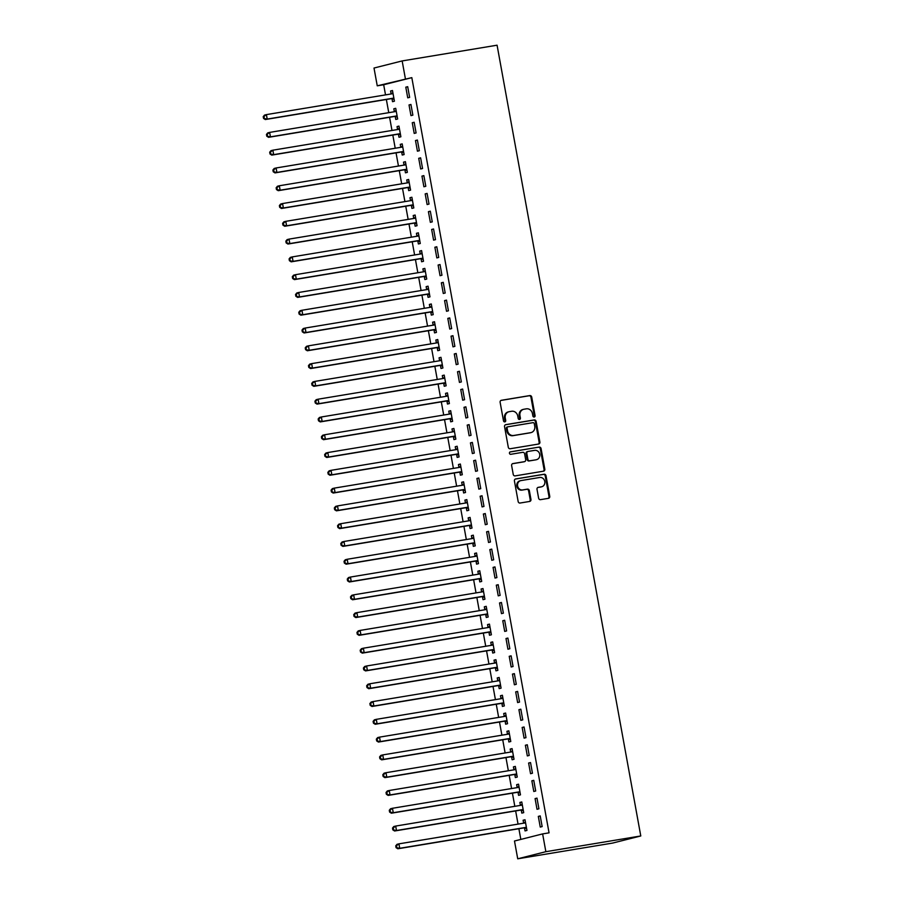 <?xml version="1.0" encoding="UTF-8"?>
<svg xmlns="http://www.w3.org/2000/svg" width="904" height="904" viewBox="0 0 904 904"><rect width="100%" height="100%" fill="white"/><g stroke="black" fill="none" stroke-linecap="round" stroke-linejoin="round"><path stroke-width="1.36" d="M534.196 417.026A1.243 1.119 75.8 0 0 535.078 415.614L531.71 397.071A1.774 1.605 75.8 0 0 529.812 395.579L501.392 400.291A1.774 1.605 75.8 0 0 500.127 402.303L503.494 420.846A1.243 1.119 75.8 0 0 505.709 420.484L505.268 418.089A5.684 5.119 75.8 0 1 508.929 411.738A5.684 5.119 75.8 0 1 509.314 411.659L511.675 411.263A5.684 5.119 75.8 0 1 517.743 416.021L518.184 418.416A1.243 1.119 75.8 0 0 520.399 418.055L519.958 415.648A5.684 5.119 75.8 0 1 523.619 409.309A5.684 5.119 75.8 0 1 524.004 409.229L526.365 408.834A5.684 5.119 75.8 0 1 532.433 413.58L532.874 415.987A1.243 1.119 75.8 0 0 534.196 417.026M533.88 417.026A1.243 1.119 75.8 0 0 534.32 415.806L530.953 397.263A1.774 1.605 75.8 0 0 529.055 395.771L500.974 400.427M504.511 421.897A1.243 1.119 75.8 0 0 504.952 420.676L504.511 418.281L505.268 418.089M519.19 419.456A1.243 1.119 75.8 0 0 519.63 418.247L519.201 415.84L519.958 415.648M538.614 498.16A1.774 1.605 75.8 0 0 540.513 499.652L548.491 498.33A1.774 1.605 75.8 0 0 549.745 496.319L546.005 475.719A1.774 1.605 75.8 0 0 544.106 474.238L515.687 478.939A1.774 1.605 75.8 0 0 514.421 480.951L518.161 501.55A1.774 1.605 75.8 0 0 520.06 503.031L529.699 501.437A1.774 1.605 75.8 0 0 530.953 499.437L529.348 490.612A1.774 1.605 75.8 0 0 527.461 489.132L522.681 489.923A4.746 4.283 75.8 0 1 520.986 480.578L539.699 477.481A4.746 4.283 75.8 0 1 541.394 486.827L538.275 487.335A1.774 1.605 75.8 0 0 537.01 489.346L538.614 498.16M549.056 832.844L411.817 77.642L377.25 85.823L374.007 68.037L402.156 60.93L497.076 45.2L640.778 835.963L545.858 851.692L542.626 833.906L549.056 832.844M402.156 60.93L405.387 78.716M538.614 444.033A1.774 1.605 75.8 0 0 539.88 442.022L536.14 421.422A1.774 1.605 75.8 0 0 534.241 419.942L505.811 424.643A1.774 1.605 75.8 0 0 504.556 426.654L508.297 447.254A1.774 1.605 75.8 0 0 510.195 448.746L538.614 444.033M541.067 448.576L544.818 469.176A1.774 1.605 75.8 0 1 543.553 471.176L515.122 475.888A1.774 1.605 75.8 0 1 513.235 474.408L511.63 465.583A1.774 1.605 75.8 0 1 512.884 463.582L524.422 461.673A1.774 1.605 75.8 0 0 525.676 459.661L524.614 453.819A1.774 1.605 75.8 0 0 522.727 452.328L510.715 454.316A1.243 1.119 75.8 0 1 510.274 451.876L539.179 447.084A1.774 1.605 75.8 0 1 541.067 448.576L540.309 448.768L544.05 469.368L544.818 469.176M542.626 833.906L514.489 841.014L517.721 858.8L612.641 843.07L640.778 835.963M536.987 798.13L535.089 798.605L537.021 809.283L538.92 808.797L536.987 798.13M521.292 810.244L521.811 813.125L523.71 812.639L521.777 801.972L519.879 802.447L520.399 805.328M530.524 762.558L528.614 763.032L530.558 773.711L532.456 773.225L530.524 762.558M514.828 774.671L515.348 777.553L517.246 777.067L515.314 766.4L513.415 766.874L513.935 769.756M524.06 726.986L522.15 727.46L524.094 738.139L525.992 737.653L524.06 726.986M508.364 739.099L508.884 741.981L510.783 741.495L508.85 730.827L506.941 731.302L507.472 734.184M517.596 691.413L515.687 691.888L517.63 702.566L519.529 702.08L517.596 691.413M501.901 703.527L502.421 706.408L504.319 705.922L502.387 695.255L500.477 695.73L501.008 698.611M511.122 655.841L509.223 656.315L511.167 666.994L513.065 666.508L511.122 655.841M495.437 667.954L495.957 670.836L497.855 670.35L495.923 659.683L494.013 660.157L494.544 663.039M504.658 620.268L502.76 620.743L504.703 631.421L506.602 630.935L504.658 620.268M488.974 632.382L489.493 635.263L491.392 634.777L489.448 624.11L487.55 624.585L488.07 627.466M498.194 584.696L496.296 585.17L498.24 595.849L500.138 595.363L498.194 584.696M482.499 596.809L483.03 599.691L484.928 599.205L482.985 588.538L481.086 589.012L481.606 591.894M491.731 549.123L489.832 549.598L491.776 560.277L493.674 559.791L491.731 549.123M476.035 561.237L476.566 564.119L478.465 563.633L476.521 552.966L474.623 553.44L475.142 556.322M485.267 513.551L483.369 514.026L485.312 524.704L487.211 524.218L485.267 513.551M469.571 525.665L470.103 528.546L472.001 528.06L470.057 517.393L468.159 517.868L468.679 520.749M478.804 477.979L476.905 478.453L478.837 489.132L480.747 488.646L478.804 477.979M463.108 490.092L463.628 492.974L465.537 492.488L463.594 481.821L461.695 482.295L462.215 485.177M472.34 442.406L470.442 442.892L472.374 453.559L474.284 453.073L472.34 442.406M456.644 454.52L457.164 457.401L459.074 456.916L457.13 446.248L455.232 446.734L455.752 449.604M465.876 406.834L463.978 407.32L465.91 417.987L467.82 417.501L465.876 406.834M450.181 418.947L450.7 421.829L452.61 421.343L450.667 410.676L448.768 411.162L449.288 414.032M459.413 371.261L457.514 371.747L459.447 382.415L461.345 381.929L459.413 371.261M443.717 383.375L444.237 386.257L446.135 385.771L444.203 375.103L442.305 375.589L442.824 378.46M452.949 335.689L451.039 336.175L452.983 346.842L454.881 346.356L452.949 335.689M437.253 347.803L437.773 350.684L439.672 350.198L437.739 339.531L435.841 340.017L436.361 342.887M446.486 300.117L444.576 300.603L446.519 311.27L448.418 310.795L446.486 300.117M430.79 312.23L431.31 315.112L433.208 314.637L431.276 303.959L429.366 304.445L429.897 307.315M440.022 264.544L438.112 265.03L440.056 275.697L441.954 275.223L440.022 264.544M424.326 276.658L424.846 279.539L426.744 279.065L424.812 268.386L422.902 268.872L423.434 271.742M433.547 228.972L431.649 229.458L433.592 240.125L435.491 239.65L433.547 228.972M417.863 241.085L418.382 243.967L420.281 243.492L418.349 232.814L416.439 233.3L416.97 236.17M427.083 193.399L425.185 193.885L427.129 204.553L429.027 204.078L427.083 193.399M411.399 205.513L411.919 208.395L413.817 207.92L411.874 197.242L409.975 197.727L410.495 200.598M420.62 157.827L418.721 158.313L420.665 168.98L422.563 168.506L420.62 157.827M404.924 169.941L405.455 172.822L407.354 172.348L405.41 161.669L403.512 162.155L404.031 165.025M414.156 122.255L412.258 122.741L414.201 133.408L416.1 132.933L414.156 122.255M398.461 134.368L398.992 137.25L400.89 136.775L398.946 126.097L397.048 126.583L397.568 129.464M407.693 86.682L405.794 87.168L407.738 97.835L409.636 97.361L407.693 86.682M391.997 98.796L392.528 101.677L394.426 101.203L392.483 90.524L390.584 91.01L391.104 93.892M411.817 77.642L383.68 84.75L385.522 94.886M386.358 99.496L388.754 112.672M389.59 117.283L391.986 130.458M392.822 135.069L395.217 148.245M396.054 152.855L398.449 166.031M399.286 170.641L401.681 183.817M402.517 188.427L404.913 201.603M405.749 206.214L408.145 219.389M408.981 224L411.376 237.176M412.213 241.786L414.608 254.962M415.444 259.572L417.84 272.748M418.688 277.358L421.072 290.534M421.919 295.145L424.315 308.32M425.151 312.931L427.547 326.107M428.383 330.717L430.779 343.893M431.615 348.503L434.01 361.679M434.847 366.289L437.242 379.465M438.078 384.076L440.474 397.251M441.31 401.862L443.706 415.038M444.542 419.648L446.938 432.824M447.774 437.434L450.169 450.61M451.006 455.22L453.401 468.396M454.237 472.995L456.633 486.182M457.469 490.782L459.865 503.969M460.701 508.568L463.097 521.755M463.933 526.354L466.328 539.541M467.165 544.14L469.56 557.327M470.396 561.926L472.792 575.113M473.628 579.713L476.024 592.9M476.86 597.499L479.256 610.686M480.092 615.285L482.487 628.472M483.324 633.071L485.719 646.258M486.555 650.857L488.951 664.044M489.787 668.644L492.183 681.831M493.019 686.43L495.415 699.617M496.262 704.216L498.646 717.403M499.494 722.002L501.889 735.189M502.726 739.788L505.121 752.976M505.957 757.575L508.353 770.762M509.189 775.361L511.585 788.548M512.421 793.147L514.817 806.334M515.653 810.933L518.048 824.12M518.885 828.719L520.828 839.409M395.229 116.582L395.76 119.464L397.658 118.989L395.715 108.31L393.816 108.796L394.336 111.678M410.924 104.468L409.026 104.954L410.97 115.622L412.868 115.147L410.924 104.468M401.692 152.154L402.223 155.036L404.122 154.561L402.178 143.883L400.28 144.369L400.8 147.25M417.388 140.041L415.49 140.527L417.433 151.194L419.332 150.719L417.388 140.041M408.156 187.727L408.687 190.608L410.585 190.134L408.642 179.455L406.743 179.941L407.263 182.811M423.852 175.613L421.953 176.099L423.897 186.766L425.795 186.292L423.852 175.613M414.631 223.299L415.151 226.181L417.049 225.706L415.106 215.028L413.207 215.514L413.738 218.384M430.315 211.186L428.417 211.672L430.361 222.339L432.259 221.864L430.315 211.186M421.094 258.872L421.614 261.753L423.513 261.279L421.58 250.6L419.671 251.086L420.202 253.956M436.79 246.758L434.88 247.244L436.824 257.911L438.722 257.437L436.79 246.758M427.558 294.444L428.078 297.326L429.976 296.851L428.044 286.172L426.134 286.658L426.665 289.529M443.254 282.33L441.344 282.816L443.288 293.484L445.186 293.009L443.254 282.33M434.022 330.017L434.541 332.898L436.44 332.412L434.508 321.745L432.598 322.231L433.129 325.101M449.717 317.903L447.808 318.389L449.751 329.056L451.65 328.581L449.717 317.903M440.485 365.589L441.005 368.47L442.903 367.984L440.971 357.317L439.073 357.803L439.593 360.673M456.181 353.475L454.283 353.961L456.215 364.628L458.113 364.142L456.181 353.475M446.949 401.161L447.469 404.043L449.378 403.557L447.435 392.89L445.536 393.376L446.056 396.246M462.645 389.048L460.746 389.534L462.678 400.201L464.577 399.715L462.645 389.048M453.412 436.734L453.932 439.615L455.842 439.129L453.898 428.462L452 428.948L452.52 431.818M469.108 424.62L467.21 425.106L469.142 435.773L471.052 435.287L469.108 424.62M459.876 472.306L460.396 475.188L462.306 474.702L460.362 464.034L458.464 464.509L458.983 467.391M475.572 460.192L473.673 460.678L475.606 471.346L477.515 470.86L475.572 460.192M466.34 507.878L466.871 510.76L468.769 510.274L466.826 499.607L464.927 500.081L465.447 502.963M482.035 495.765L480.137 496.239L482.069 506.918L483.979 506.432L482.035 495.765M472.803 543.451L473.334 546.332L475.233 545.846L473.289 535.179L471.391 535.654L471.911 538.535M488.499 531.337L486.601 531.812L488.544 542.49L490.443 542.004L488.499 531.337M479.267 579.023L479.798 581.905L481.696 581.419L479.753 570.752L477.854 571.226L478.374 574.108M494.963 566.91L493.064 567.384L495.008 578.063L496.906 577.577L494.963 566.91M485.731 614.596L486.262 617.477L488.16 616.991L486.216 606.324L484.318 606.799L484.838 609.68M501.426 602.482L499.528 602.957L501.471 613.635L503.37 613.149L501.426 602.482M492.205 650.168L492.725 653.05L494.624 652.564L492.68 641.896L490.782 642.371L491.313 645.253M507.89 638.054L505.991 638.529L507.935 649.208L509.833 648.722L507.89 638.054M498.669 685.74L499.189 688.622L501.087 688.136L499.155 677.469L497.245 677.943L497.776 680.825M514.365 673.627L512.455 674.101L514.399 684.78L516.297 684.294L514.365 673.627M505.133 721.313L505.652 724.194L507.551 723.708L505.618 713.041L503.709 713.516L504.24 716.397M520.828 709.199L518.919 709.674L520.862 720.352L522.761 719.866L520.828 709.199M511.596 756.885L512.116 759.767L514.014 759.281L512.082 748.614L510.172 749.088L510.703 751.97M527.292 744.772L525.382 745.246L527.326 755.925L529.224 755.439L527.292 744.772M518.06 792.458L518.58 795.339L520.478 794.853L518.546 784.186L516.647 784.661L517.167 787.542M533.755 780.344L531.857 780.819L533.789 791.497L535.688 791.011L533.755 780.344M524.523 828.03L525.043 830.912L526.953 830.426L525.009 819.759L523.111 820.233L523.631 823.115M540.219 815.916L538.321 816.391L540.253 827.07L542.151 826.584L540.219 815.916M517.721 858.8L545.858 851.692M383.68 84.75L377.25 85.823M390.584 91.01L392.517 90.682M405.794 87.168L407.727 86.84M393.816 108.796L395.749 108.469M409.026 104.954L410.958 104.627M397.048 126.583L398.98 126.255M412.258 122.741L414.19 122.413M400.28 144.369L402.212 144.041M415.49 140.527L417.422 140.199M403.512 162.155L405.444 161.827M418.721 158.313L420.654 157.985M406.743 179.941L408.676 179.613M421.953 176.099L423.886 175.772M409.975 197.727L411.908 197.4M425.185 193.885L427.117 193.558M413.207 215.514L415.139 215.186M428.417 211.672L430.349 211.344M416.439 233.3L418.371 232.972M431.649 229.458L433.581 229.13M419.671 251.086L421.603 250.758M434.88 247.244L436.813 246.916M422.902 268.872L424.835 268.544M438.112 265.03L440.045 264.702M426.134 286.658L428.067 286.331M441.344 282.816L443.276 282.489M429.366 304.445L431.298 304.117M444.576 300.603L446.508 300.275M432.598 322.231L434.53 321.903M447.808 318.389L449.74 318.061M435.841 340.017L437.762 339.689M451.039 336.175L452.972 335.847M439.073 357.803L440.994 357.476M454.283 353.961L456.204 353.633M442.305 375.589L444.226 375.262M457.514 371.747L459.435 371.42M445.536 393.376L447.457 393.048M460.746 389.534L462.667 389.206M448.768 411.162L450.7 410.834M463.978 407.32L465.899 406.992M452 428.948L453.932 428.62M467.21 425.106L469.142 424.778M455.232 446.734L457.164 446.406M470.442 442.892L472.374 442.564M458.464 464.509L460.396 464.193M473.673 460.678L475.606 460.351M461.695 482.295L463.628 481.979M476.905 478.453L478.837 478.137M464.927 500.081L466.859 499.765M480.137 496.239L482.069 495.923M468.159 517.868L470.091 517.551M483.369 514.026L485.301 513.709M471.391 535.654L473.323 535.337M486.601 531.812L488.533 531.495M474.623 553.44L476.555 553.124M489.832 549.598L491.765 549.282M477.854 571.226L479.787 570.91M493.064 567.384L494.996 567.068M481.086 589.012L483.018 588.696M496.296 585.17L498.228 584.854M484.318 606.799L486.25 606.482M499.528 602.957L501.46 602.64M487.55 624.585L489.482 624.269M502.76 620.743L504.692 620.426M490.782 642.371L492.714 642.055M505.991 638.529L507.924 638.213M494.013 660.157L495.946 659.841M509.223 656.315L511.155 655.999M497.245 677.943L499.177 677.627M512.455 674.101L514.387 673.785M500.477 695.73L502.409 695.413M515.687 691.888L517.619 691.571M503.709 713.516L505.641 713.199M518.919 709.674L520.851 709.357M506.941 731.302L508.873 730.986M522.15 727.46L524.083 727.144M510.172 749.088L512.105 748.772M525.382 745.246L527.314 744.93M513.415 766.874L515.337 766.558M528.614 763.032L530.546 762.716M516.647 784.661L518.568 784.344M531.857 780.819L533.778 780.502M519.879 802.447L521.8 802.13M535.089 798.605L537.01 798.288M523.111 820.233L525.032 819.917M538.321 816.391L540.242 816.075M523.235 409.422A5.684 5.119 75.8 0 0 522.862 409.501A5.684 5.119 75.8 0 0 519.201 415.84M508.545 411.851A5.684 5.119 75.8 0 0 508.172 411.93A5.684 5.119 75.8 0 0 504.511 418.281M538.275 444.09A1.774 1.605 75.8 0 0 539.123 442.214L535.383 421.614A1.774 1.605 75.8 0 0 533.484 420.134L505.404 424.778M534.275 423.705A1.243 1.119 75.8 0 0 532.953 422.665L507.991 426.801A1.243 1.119 75.8 0 0 507.11 428.213L507.573 430.745A5.684 5.119 75.8 0 0 513.641 435.491L530.693 432.666A5.684 5.119 75.8 0 0 531.077 432.587A5.684 5.119 75.8 0 0 534.739 426.236L534.275 423.705M507.833 426.846L507.234 426.993A1.243 1.119 75.8 0 0 506.353 428.406L507.11 428.213M531.077 432.587L530.309 432.779A5.684 5.119 75.8 0 1 529.936 432.858L512.884 435.683A5.684 5.119 75.8 0 1 506.816 430.937L506.353 428.406M543.202 471.233A1.774 1.605 75.8 0 0 544.05 469.368M512.478 463.718L523.653 461.865A1.774 1.605 75.8 0 0 523.891 461.808M509.935 452L539.179 447.084M536.377 459.684A4.746 4.283 75.8 0 0 534.682 450.35L528.094 451.435A1.774 1.605 75.8 0 0 526.829 453.446L527.891 459.3A1.774 1.605 75.8 0 0 529.789 460.78L535.62 459.876A4.746 4.283 75.8 0 0 535.936 459.82L536.693 459.627M527.857 451.503L527.326 451.627A1.774 1.605 75.8 0 0 526.072 453.638L526.829 453.446M535.62 459.876L529.032 460.972A1.774 1.605 75.8 0 1 527.134 459.492L526.072 453.638M540.309 448.768A1.774 1.605 75.8 0 0 538.411 447.277M541.711 486.759L540.942 486.951A4.746 4.283 75.8 0 1 540.637 487.019L537.857 487.471M520.218 480.77A4.746 4.283 75.8 0 0 521.924 490.115L522.681 489.923M529.348 501.494A1.774 1.605 75.8 0 0 530.196 499.629L528.591 490.804A1.774 1.605 75.8 0 0 526.693 489.324L521.924 490.115M548.14 498.386A1.774 1.605 75.8 0 0 548.988 496.511L545.248 475.911A1.774 1.605 75.8 0 0 543.349 474.43L515.269 479.075M393.003 93.406L392.788 93.553A1.808 1.627 -104.2 0 1 392.212 93.779L266.397 114.616L267.211 119.068L265.301 119.543L391.116 98.705A1.808 1.627 -104.2 0 1 391.748 98.739L394.087 99.338M392.878 92.705L390.957 93.982M264.296 118.221L263.979 116.446L263.222 116.639L263.539 118.413L267.211 119.068L393.025 98.22A1.808 1.627 -104.2 0 1 393.647 98.253L393.907 98.321M263.222 116.639L264.499 115.102L266.397 114.616L263.979 116.446M265.301 119.543L263.539 118.413M396.246 111.192L396.02 111.339A1.808 1.627 -104.2 0 1 395.443 111.565L269.629 132.402L270.443 136.854L268.533 137.329L394.359 116.492A1.808 1.627 -104.2 0 1 394.98 116.526L397.319 117.124M396.11 110.491L394.189 111.768M267.539 136.007L267.211 134.233L266.454 134.425L266.77 136.199L270.443 136.854L396.257 116.006A1.808 1.627 -104.2 0 1 396.879 116.04L397.138 116.107M266.454 134.425L267.731 132.888L269.629 132.402L267.211 134.233M268.533 137.329L266.77 136.199M399.478 128.978L399.252 129.125A1.808 1.627 -104.2 0 1 398.675 129.351L272.861 150.188L273.675 154.64L271.765 155.115L397.59 134.278A1.808 1.627 -104.2 0 1 398.212 134.312L400.551 134.911M399.342 128.278L397.421 129.554M270.771 153.793L270.443 152.019L269.686 152.211L270.002 153.985L273.675 154.64L399.489 133.792A1.808 1.627 -104.2 0 1 400.11 133.826L400.37 133.894M269.686 152.211L270.963 150.674L272.861 150.188L270.443 152.019M271.765 155.115L270.002 153.985M402.709 146.764L402.483 146.911A1.808 1.627 -104.2 0 1 401.907 147.137L276.093 167.974L276.906 172.427L274.997 172.901L400.822 152.064A1.808 1.627 -104.2 0 1 401.444 152.098L403.783 152.697M402.574 146.064L400.653 147.341M274.002 171.579L273.675 169.805L272.918 169.997L273.234 171.771L276.906 172.427L402.721 151.578A1.808 1.627 -104.2 0 1 403.342 151.612L403.602 151.68M272.918 169.997L274.195 168.46L276.093 167.974L273.675 169.805M274.997 172.901L273.234 171.771M405.941 164.551L405.715 164.697A1.808 1.627 -104.2 0 1 405.139 164.923L279.325 185.761L280.138 190.213L278.229 190.687L404.054 169.85A1.808 1.627 -104.2 0 1 404.676 169.884L407.015 170.483M405.806 163.85L403.885 165.127M277.234 189.365L276.906 187.591L276.149 187.783L276.466 189.557L280.138 190.213L405.952 169.364A1.808 1.627 -104.2 0 1 406.574 169.398L406.834 169.466M276.149 187.783L277.426 186.247L279.325 185.761L276.906 187.591M278.229 190.687L276.466 189.557M409.173 182.337L408.958 182.484A1.808 1.627 -104.2 0 1 408.371 182.71L282.556 203.547L283.37 207.999L281.46 208.474L407.286 187.636A1.808 1.627 -104.2 0 1 407.907 187.659L410.246 188.269M409.037 181.636L407.116 182.913M280.466 207.152L280.138 205.377L279.381 205.57L279.698 207.344L283.37 207.999L409.184 187.151A1.808 1.627 -104.2 0 1 409.806 187.184L410.066 187.252M279.381 205.57L280.658 204.033L282.556 203.547L280.138 205.377M281.46 208.474L279.698 207.344M412.405 200.123L412.19 200.27A1.808 1.627 -104.2 0 1 411.602 200.496L285.788 221.333L286.602 225.785L284.703 226.26L410.518 205.423A1.808 1.627 -104.2 0 1 411.139 205.445L413.478 206.055M412.28 199.422L410.348 200.699M283.698 224.938L283.37 223.164L282.613 223.356L282.929 225.13L286.602 225.785L412.416 204.937A1.808 1.627 -104.2 0 1 413.038 204.971L413.297 205.038M282.613 223.356L283.89 221.819L285.788 221.333L283.37 223.164M284.703 226.26L282.929 225.13M415.637 217.909L415.422 218.056A1.808 1.627 -104.2 0 1 414.846 218.282L289.02 239.119L289.834 243.571L287.935 244.046L413.749 223.209A1.808 1.627 -104.2 0 1 414.371 223.231L416.71 223.842M415.512 217.209L413.58 218.485M286.93 242.724L286.602 240.95L285.845 241.142L286.161 242.916L289.834 243.571L415.648 222.723A1.808 1.627 -104.2 0 1 416.269 222.757L416.529 222.825M285.845 241.142L287.122 239.605L289.02 239.119L286.602 240.95M287.935 244.046L286.161 242.916M418.868 235.695L418.654 235.842A1.808 1.627 -104.2 0 1 418.077 236.068L292.252 256.905L293.065 261.358L291.167 261.832L416.981 240.995A1.808 1.627 -104.2 0 1 417.603 241.018L419.942 241.628M418.744 234.995L416.812 236.272M290.161 260.51L289.834 258.736L289.077 258.928L289.404 260.702L293.065 261.358L418.88 240.509A1.808 1.627 -104.2 0 1 419.501 240.543L419.761 240.611M289.077 258.928L290.353 257.391L292.252 256.905L289.834 258.736M291.167 261.832L289.404 260.702M422.1 253.482L421.885 253.628A1.808 1.627 -104.2 0 1 421.309 253.854L295.484 274.692L296.297 279.144L294.399 279.618L420.213 258.781A1.808 1.627 -104.2 0 1 420.835 258.804L423.174 259.414M421.976 252.781L420.044 254.058M293.393 278.296L293.065 276.522L292.308 276.714L292.636 278.488L296.297 279.144L422.111 258.295A1.808 1.627 -104.2 0 1 422.733 258.329L422.993 258.397M292.308 276.714L293.585 275.178L295.484 274.692L293.065 276.522M294.399 279.618L292.636 278.488M425.332 271.268L425.117 271.415A1.808 1.627 -104.2 0 1 424.541 271.641L298.716 292.478L299.529 296.93L297.631 297.405L423.445 276.567A1.808 1.627 -104.2 0 1 424.066 276.59L426.405 277.2M425.208 270.567L423.275 271.844M296.625 296.083L296.297 294.308L295.54 294.501L295.868 296.275L299.529 296.93L425.343 276.082A1.808 1.627 -104.2 0 1 425.965 276.115L426.225 276.183M295.54 294.501L296.817 292.964L298.716 292.478L296.297 294.308M297.631 297.405L295.868 296.275M428.564 289.054L428.349 289.201A1.808 1.627 -104.2 0 1 427.773 289.427L301.947 310.264L302.761 314.716L300.862 315.191L426.677 294.354A1.808 1.627 -104.2 0 1 427.298 294.376L429.637 294.986M428.439 288.353L426.507 289.63M299.857 313.869L299.529 312.095L298.772 312.287L299.1 314.061L302.761 314.716L428.575 293.868A1.808 1.627 -104.2 0 1 429.197 293.902L429.456 293.969M298.772 312.287L300.049 310.75L301.947 310.264L299.529 312.095M300.862 315.191L299.1 314.061M431.796 306.84L431.581 306.987A1.808 1.627 -104.2 0 1 431.005 307.213L305.19 328.05L305.993 332.502L304.094 332.977L429.908 312.14A1.808 1.627 -104.2 0 1 430.53 312.162L432.869 312.773M431.671 306.14L429.739 307.416M303.089 331.655L302.761 329.881L302.004 330.073L302.332 331.847L305.993 332.502L431.807 311.654A1.808 1.627 -104.2 0 1 432.428 311.688L432.688 311.756M302.004 330.073L303.281 328.536L305.19 328.05L302.761 329.881M304.094 332.977L302.332 331.847M435.027 324.626L434.813 324.773A1.808 1.627 -104.2 0 1 434.236 324.999L308.422 345.837L309.224 350.289L307.326 350.763L433.14 329.926A1.808 1.627 -104.2 0 1 433.762 329.949L436.101 330.559M434.903 323.926L432.971 325.203M306.32 349.441L305.993 347.667L305.236 347.859L305.563 349.633L309.224 350.289L435.039 329.44A1.808 1.627 -104.2 0 1 435.66 329.474L435.92 329.542M305.236 347.859L306.512 346.322L308.422 345.837L305.993 347.667M307.326 350.763L305.563 349.633M438.259 342.413L438.044 342.559A1.808 1.627 -104.2 0 1 437.468 342.786L311.654 363.623L312.456 368.075L310.558 368.549L436.372 347.712A1.808 1.627 -104.2 0 1 436.994 347.735L439.333 348.345M438.135 341.712L436.203 342.989M309.552 367.227L309.224 365.453L308.467 365.645L308.795 367.419L312.456 368.075L438.27 347.226A1.808 1.627 -104.2 0 1 438.903 347.26L439.152 347.328M308.467 365.645L309.744 364.109L311.654 363.623L309.224 365.453M310.558 368.549L308.795 367.419M441.491 360.199L441.276 360.346A1.808 1.627 -104.2 0 1 440.7 360.572L314.886 381.409L315.688 385.861L313.79 386.336L439.604 365.498A1.808 1.627 -104.2 0 1 440.225 365.521L442.576 366.131M441.367 359.498L439.446 360.775M312.784 385.014L312.468 383.239L311.699 383.432L312.027 385.206L315.688 385.861L441.502 365.013A1.808 1.627 -104.2 0 1 442.135 365.046L442.384 365.114M311.699 383.432L312.976 381.895L314.886 381.409L312.468 383.239M313.79 386.336L312.027 385.206M444.723 377.985L444.508 378.132A1.808 1.627 -104.2 0 1 443.932 378.358L318.118 399.195L318.92 403.647L317.022 404.122L442.836 383.285A1.808 1.627 -104.2 0 1 443.457 383.307L445.808 383.917M444.598 377.284L442.677 378.561M316.016 402.8L315.699 401.026L314.931 401.218L315.259 402.992L318.92 403.647L444.734 382.799A1.808 1.627 -104.2 0 1 445.367 382.833L445.615 382.9M314.931 401.218L316.208 399.681L318.118 399.195L315.699 401.026M317.022 404.122L315.259 402.992M447.955 395.771L447.74 395.918A1.808 1.627 -104.2 0 1 447.164 396.144L321.349 416.981L322.152 421.433L320.253 421.908L446.067 401.071A1.808 1.627 -104.2 0 1 446.689 401.093L449.039 401.704M447.83 395.071L445.909 396.347M319.248 420.586L318.931 418.812L318.163 419.004L318.49 420.778L322.152 421.433L447.966 400.585A1.808 1.627 -104.2 0 1 448.599 400.619L448.847 400.687M318.163 419.004L319.44 417.467L321.349 416.981L318.931 418.812M320.253 421.908L318.49 420.778M451.186 413.557L450.972 413.704A1.808 1.627 -104.2 0 1 450.395 413.93L324.581 434.767L325.383 439.22L323.485 439.694L449.299 418.857A1.808 1.627 -104.2 0 1 449.921 418.88L452.271 419.49M451.062 412.857L449.141 414.134M322.479 438.372L322.163 436.598L321.395 436.79L321.722 438.564L325.383 439.22L451.198 418.371A1.808 1.627 -104.2 0 1 451.83 418.405L452.079 418.473M321.395 436.79L322.683 435.253L324.581 434.767L322.163 436.598M323.485 439.694L321.722 438.564M454.418 431.344L454.203 431.49A1.808 1.627 -104.2 0 1 453.627 431.716L327.813 452.554L328.615 457.006L326.717 457.481L452.531 436.643A1.808 1.627 -104.2 0 1 453.153 436.666L455.503 437.276M454.294 430.643L452.373 431.92M325.711 456.158L325.395 454.384L324.626 454.576L324.954 456.351L328.615 457.006L454.441 436.157A1.808 1.627 -104.2 0 1 455.062 436.191L455.311 436.259M324.626 454.576L325.915 453.04L327.813 452.554L325.395 454.384M326.717 457.481L324.954 456.351M457.65 449.13L457.435 449.277A1.808 1.627 -104.2 0 1 456.859 449.503L331.045 470.34L331.847 474.792L329.949 475.267L455.763 454.429A1.808 1.627 -104.2 0 1 456.396 454.452L458.735 455.062M457.526 448.429L455.605 449.706M328.943 473.945L328.627 472.171L327.858 472.363L328.186 474.137L331.847 474.792L457.673 453.944A1.808 1.627 -104.2 0 1 458.294 453.977L458.543 454.045M327.858 472.363L329.146 470.826L331.045 470.34L328.627 472.171M329.949 475.267L328.186 474.137M460.882 466.916L460.667 467.063A1.808 1.627 -104.2 0 1 460.091 467.289L334.277 488.126L335.079 492.578L333.18 493.053L458.995 472.216A1.808 1.627 -104.2 0 1 459.627 472.238L461.967 472.848M460.757 466.215L458.836 467.492M332.175 491.731L331.858 489.957L331.09 490.149L331.418 491.923L335.079 492.578L460.904 471.73A1.808 1.627 -104.2 0 1 461.526 471.764L461.774 471.831M331.09 490.149L332.378 488.612L334.277 488.126L331.858 489.957M333.18 493.053L331.418 491.923M464.114 484.702L463.899 484.849A1.808 1.627 -104.2 0 1 463.323 485.075L337.508 505.912L338.311 510.364L336.412 510.839L462.226 490.002A1.808 1.627 -104.2 0 1 462.859 490.024L465.198 490.635M463.989 484.002L462.068 485.278M335.407 509.517L335.09 507.743L334.333 507.935L334.649 509.709L338.311 510.364L464.136 489.516A1.808 1.627 -104.2 0 1 464.758 489.55L465.006 489.618M334.333 507.935L335.61 506.398L337.508 505.912L335.09 507.743M336.412 510.839L334.649 509.709M467.345 502.488L467.131 502.624A1.808 1.627 -104.2 0 1 466.554 502.861L340.74 523.698L341.542 528.151L339.644 528.625L465.458 507.788A1.808 1.627 -104.2 0 1 466.091 507.811L468.43 508.421M467.221 501.788L465.3 503.065M338.638 527.303L338.322 525.529L337.565 525.721L337.881 527.495L341.542 528.151L467.368 507.302A1.808 1.627 -104.2 0 1 467.989 507.336L468.238 507.404M337.565 525.721L338.842 524.184L340.74 523.698L338.322 525.529M339.644 528.625L337.881 527.495M470.577 520.275L470.362 520.41A1.808 1.627 -104.2 0 1 469.786 520.647L343.972 541.485L344.786 545.937L342.876 546.411L468.69 525.574A1.808 1.627 -104.2 0 1 469.323 525.597L471.662 526.207M470.453 519.574L468.532 520.851M341.881 545.089L341.554 543.315L340.797 543.507L341.113 545.281L344.786 545.937L470.6 525.088A1.808 1.627 -104.2 0 1 471.221 525.122L471.481 525.19M340.797 543.507L342.074 541.971L343.972 541.485L341.554 543.315M342.876 546.411L341.113 545.281M473.82 538.061L473.594 538.196A1.808 1.627 -104.2 0 1 473.018 538.434L347.204 559.271L348.017 563.723L346.108 564.198L471.933 543.361A1.808 1.627 -104.2 0 1 472.555 543.383L474.894 543.993M473.685 537.36L471.764 538.637M345.113 562.876L344.786 561.101L344.028 561.294L344.345 563.068L348.017 563.723L473.832 542.875A1.808 1.627 -104.2 0 1 474.453 542.908L474.713 542.976M344.028 561.294L345.305 559.757L347.204 559.271L344.786 561.101M346.108 564.198L344.345 563.068M477.052 555.847L476.826 555.983A1.808 1.627 -104.2 0 1 476.25 556.22L350.436 577.057L351.249 581.509L349.339 581.984L475.165 561.147A1.808 1.627 -104.2 0 1 475.786 561.169L478.126 561.779M476.916 555.146L474.995 556.423M348.345 580.662L348.017 578.888L347.26 579.08L347.577 580.854L351.249 581.509L477.063 560.661A1.808 1.627 -104.2 0 1 477.685 560.695L477.945 560.762M347.26 579.08L348.537 577.543L350.436 577.057L348.017 578.888M349.339 581.984L347.577 580.854M480.284 573.633L480.058 573.769A1.808 1.627 -104.2 0 1 479.482 574.006L353.667 594.843L354.481 599.295L352.571 599.77L478.397 578.933A1.808 1.627 -104.2 0 1 479.018 578.955L481.357 579.566M480.148 572.933L478.227 574.209M351.577 598.448L351.249 596.674L350.492 596.866L350.808 598.64L354.481 599.295L480.295 578.447A1.808 1.627 -104.2 0 1 480.917 578.481L481.177 578.549M350.492 596.866L351.769 595.329L353.667 594.843L351.249 596.674M352.571 599.77L350.808 598.64M483.516 591.419L483.29 591.555A1.808 1.627 -104.2 0 1 482.713 591.792L356.899 612.629L357.713 617.082L355.803 617.556L481.629 596.719A1.808 1.627 -104.2 0 1 482.25 596.742L484.589 597.352M483.38 590.719L481.459 591.996M354.809 616.234L354.481 614.46L353.724 614.652L354.04 616.426L357.713 617.082L483.527 596.233A1.808 1.627 -104.2 0 1 484.148 596.267L484.408 596.335M353.724 614.652L355.001 613.115L356.899 612.629L354.481 614.46M355.803 617.556L354.04 616.426M486.747 609.206L486.533 609.341A1.808 1.627 -104.2 0 1 485.945 609.578L360.131 630.416L360.945 634.868L359.035 635.342L484.86 614.505A1.808 1.627 -104.2 0 1 485.482 614.528L487.821 615.138M486.612 608.505L484.691 609.782M358.041 634.02L357.713 632.246L356.956 632.438L357.272 634.212L360.945 634.868L486.759 614.019A1.808 1.627 -104.2 0 1 487.38 614.053L487.64 614.11M356.956 632.438L358.233 630.902L360.131 630.416L357.713 632.246M359.035 635.342L357.272 634.212M489.979 626.992L489.765 627.127A1.808 1.627 -104.2 0 1 489.177 627.365L363.363 648.202L364.176 652.654L362.278 653.129L488.092 632.291A1.808 1.627 -104.2 0 1 488.714 632.314L491.053 632.924M489.855 626.291L487.923 627.568M361.272 651.807L360.945 650.021L360.187 650.213L360.504 651.999L364.176 652.654L489.991 631.806A1.808 1.627 -104.2 0 1 490.612 631.839L490.872 631.896M360.187 650.213L361.464 648.688L363.363 648.202L360.945 650.021M362.278 653.129L360.504 651.999M493.211 644.778L492.996 644.914A1.808 1.627 -104.2 0 1 492.42 645.151L366.595 665.988L367.408 670.44L365.51 670.915L491.324 650.078A1.808 1.627 -104.2 0 1 491.945 650.1L494.285 650.71M493.087 644.077L491.154 645.354M364.504 669.593L364.176 667.807L363.419 667.999L363.736 669.785L367.408 670.44L493.222 649.592A1.808 1.627 -104.2 0 1 493.844 649.626L494.104 649.682M363.419 667.999L364.696 666.474L366.595 665.988L364.176 667.807M365.51 670.915L363.736 669.785M496.443 662.564L496.228 662.7A1.808 1.627 -104.2 0 1 495.652 662.937L369.826 683.774L370.64 688.226L368.742 688.701L494.556 667.864A1.808 1.627 -104.2 0 1 495.177 667.886L497.516 668.497M496.319 661.864L494.386 663.14M367.736 687.379L367.408 685.594L366.651 685.786L366.979 687.571L370.64 688.226L496.454 667.378A1.808 1.627 -104.2 0 1 497.076 667.412L497.336 667.468M366.651 685.786L367.928 684.26L369.826 683.774L367.408 685.594M368.742 688.701L366.979 687.571M499.675 680.35L499.46 680.486A1.808 1.627 -104.2 0 1 498.884 680.723L373.058 701.56L373.872 706.001L371.973 706.487L497.788 685.65A1.808 1.627 -104.2 0 1 498.409 685.673L500.748 686.283M499.55 679.65L497.618 680.927M370.968 705.165L370.64 703.38L369.883 703.572L370.211 705.357L373.872 706.001L499.686 685.164A1.808 1.627 -104.2 0 1 500.307 685.198L500.567 685.255M369.883 703.572L371.16 702.035L373.058 701.56L370.64 703.38M371.973 706.487L370.211 705.357M502.906 698.137L502.692 698.272A1.808 1.627 -104.2 0 1 502.115 698.509L376.29 719.347L377.104 723.788L375.205 724.274L501.019 703.436A1.808 1.627 -104.2 0 1 501.641 703.459L503.98 704.069M502.782 697.436L500.85 698.713M374.199 722.951L373.872 721.166L373.115 721.358L373.442 723.144L377.104 723.788L502.918 702.95A1.808 1.627 -104.2 0 1 503.539 702.984L503.799 703.041M373.115 721.358L374.392 719.821L376.29 719.347L373.872 721.166M375.205 724.274L373.442 723.144M506.138 715.923L505.924 716.058A1.808 1.627 -104.2 0 1 505.347 716.296L379.522 737.133L380.335 741.574L378.437 742.06L504.251 721.222A1.808 1.627 -104.2 0 1 504.873 721.245L507.212 721.855M506.014 715.222L504.082 716.499M377.431 740.738L377.104 738.952L376.346 739.144L376.674 740.93L380.335 741.574L506.15 720.737A1.808 1.627 -104.2 0 1 506.771 720.77L507.031 720.827M376.346 739.144L377.623 737.607L379.522 737.133L377.104 738.952M378.437 742.06L376.674 740.93M509.37 733.709L509.155 733.845A1.808 1.627 -104.2 0 1 508.579 734.082L382.765 754.919L383.567 759.36L381.669 759.846L507.483 738.997A1.808 1.627 -104.2 0 1 508.104 739.031L510.444 739.641M509.246 733.008L507.313 734.285M380.663 758.524L380.335 756.738L379.578 756.93L379.906 758.716L383.567 759.36L509.381 738.523A1.808 1.627 -104.2 0 1 510.003 738.557L510.263 738.613M379.578 756.93L380.855 755.394L382.765 754.919L380.335 756.738M381.669 759.846L379.906 758.716M512.602 751.495L512.387 751.631A1.808 1.627 -104.2 0 1 511.811 751.857L385.997 772.705L386.799 777.146L384.901 777.632L510.715 756.784A1.808 1.627 -104.2 0 1 511.336 756.817L513.675 757.428M512.478 750.795L510.545 752.071M383.895 776.31L383.567 774.525L382.81 774.717L383.138 776.502L386.799 777.146L512.613 756.309A1.808 1.627 -104.2 0 1 513.235 756.343L513.495 756.399M382.81 774.717L384.087 773.18L385.997 772.705L383.567 774.525M384.901 777.632L383.138 776.502M515.834 769.281L515.619 769.417A1.808 1.627 -104.2 0 1 515.043 769.643L389.228 790.491L390.031 794.932L388.132 795.418L513.947 774.57A1.808 1.627 -104.2 0 1 514.568 774.604L516.907 775.214M515.709 768.581L513.777 769.858M387.127 794.096L386.799 792.311L386.042 792.503L386.37 794.288L390.031 794.932L515.845 774.095A1.808 1.627 -104.2 0 1 516.478 774.129L516.726 774.186M386.042 792.503L387.319 790.966L389.228 790.491L386.799 792.311M388.132 795.418L386.37 794.288M519.065 787.068L518.851 787.203A1.808 1.627 -104.2 0 1 518.274 787.429L392.46 808.278L393.263 812.719L391.364 813.204L517.178 792.356A1.808 1.627 -104.2 0 1 517.8 792.39L520.15 793M518.941 786.367L517.02 787.644M390.358 811.882L390.042 810.097L389.274 810.289L389.601 812.074L393.263 812.719L519.077 791.881A1.808 1.627 -104.2 0 1 519.71 791.915L519.958 791.972M389.274 810.289L390.551 808.752L392.46 808.278L390.042 810.097M391.364 813.204L389.601 812.074M522.297 804.854L522.083 804.989A1.808 1.627 -104.2 0 1 521.506 805.215L395.692 826.064L396.494 830.505L394.596 830.991L520.41 810.142A1.808 1.627 -104.2 0 1 521.032 810.176L523.382 810.786M522.173 804.153L520.252 805.43M393.59 829.669L393.274 827.883L392.505 828.075L392.833 829.861L396.494 830.505L522.309 809.668A1.808 1.627 -104.2 0 1 522.941 809.701L523.19 809.758M392.505 828.075L393.782 826.538L395.692 826.064L393.274 827.883M394.596 830.991L392.833 829.861M525.529 822.629L525.314 822.776A1.808 1.627 -104.2 0 1 524.738 823.002L398.924 843.85L399.726 848.291L397.828 848.777L523.642 827.928A1.808 1.627 -104.2 0 1 524.263 827.962L526.614 828.572M525.405 821.939L523.484 823.216M396.822 847.455L396.506 845.669L395.737 845.861L396.065 847.647L399.726 848.291L525.54 827.454A1.808 1.627 -104.2 0 1 526.173 827.488L526.422 827.544M395.737 845.861L397.014 844.325L398.924 843.85L396.506 845.669M397.828 848.777L396.065 847.647M534.32 415.806L535.078 415.614M504.952 420.676L505.709 420.484M519.63 418.247L520.399 418.055M529.055 395.771L529.812 395.579M530.953 397.263L531.71 397.071M533.484 420.134L534.241 419.942M535.383 421.614L536.14 421.422M539.123 442.214L539.88 442.022M506.816 430.937L507.573 430.745M512.884 435.683L513.641 435.491M529.936 432.858L530.693 432.666M523.653 461.865L524.422 461.673M527.134 459.492L527.891 459.3M529.032 460.972L529.789 460.78M540.637 487.019L541.394 486.827M526.693 489.324L527.461 489.132M528.591 490.804L529.348 490.612M530.196 499.629L530.953 499.437M543.349 474.43L544.106 474.238M545.248 475.911L546.005 475.719M548.988 496.511L549.745 496.319M391.262 93.937L392.788 93.553M391.116 98.705L393.025 98.22M391.748 98.739L393.647 98.253M394.506 111.723L396.02 111.339M394.359 116.492L396.257 116.006M394.98 116.526L396.879 116.04M397.737 129.509L399.252 129.125M397.59 134.278L399.489 133.792M398.212 134.312L400.11 133.826M400.969 147.295L402.483 146.911M400.822 152.064L402.721 151.578M401.444 152.098L403.342 151.612M404.201 165.082L405.715 164.697M404.054 169.85L405.952 169.364M404.676 169.884L406.574 169.398M407.433 182.868L408.958 182.484M407.286 187.636L409.184 187.151M407.907 187.659L409.806 187.184M410.665 200.654L412.19 200.27M410.518 205.423L412.416 204.937M411.139 205.445L413.038 204.971M413.896 218.44L415.422 218.056M413.749 223.209L415.648 222.723M414.371 223.231L416.269 222.757M417.128 236.226L418.654 235.842M416.981 240.995L418.88 240.509M417.603 241.018L419.501 240.543M420.36 254.013L421.885 253.628M420.213 258.781L422.111 258.295M420.835 258.804L422.733 258.329M423.592 271.799L425.117 271.415M423.445 276.567L425.343 276.082M424.066 276.59L425.965 276.115M426.824 289.585L428.349 289.201M426.677 294.354L428.575 293.868M427.298 294.376L429.197 293.902M430.055 307.371L431.581 306.987M429.908 312.14L431.807 311.654M430.53 312.162L432.428 311.688M433.287 325.157L434.813 324.773M433.14 329.926L435.039 329.44M433.762 329.949L435.66 329.474M436.519 342.944L438.044 342.559M436.372 347.712L438.27 347.226M436.994 347.735L438.903 347.26M439.751 360.73L441.276 360.346M439.604 365.498L441.502 365.013M440.225 365.521L442.135 365.046M442.983 378.516L444.508 378.132M442.836 383.285L444.734 382.799M443.457 383.307L445.367 382.833M446.214 396.302L447.74 395.918M446.067 401.071L447.966 400.585M446.689 401.093L448.599 400.619M449.446 414.088L450.972 413.704M449.299 418.857L451.198 418.371M449.921 418.88L451.83 418.405M452.678 431.875L454.203 431.49M452.531 436.643L454.441 436.157M453.153 436.666L455.062 436.191M455.91 449.661L457.435 449.277M455.763 454.429L457.673 453.944M456.396 454.452L458.294 453.977M459.142 467.447L460.667 467.063M458.995 472.216L460.904 471.73M459.627 472.238L461.526 471.764M462.373 485.233L463.899 484.849M462.226 490.002L464.136 489.516M462.859 490.024L464.758 489.55M465.605 503.019L467.131 502.624M465.458 507.788L467.368 507.302M466.091 507.811L467.989 507.336M468.837 520.806L470.362 520.41M468.69 525.574L470.6 525.088M469.323 525.597L471.221 525.122M472.08 538.592L473.594 538.196M471.933 543.361L473.832 542.875M472.555 543.383L474.453 542.908M475.312 556.378L476.826 555.983M475.165 561.147L477.063 560.661M475.786 561.169L477.685 560.695M478.544 574.153L480.058 573.769M478.397 578.933L480.295 578.447M479.018 578.955L480.917 578.481M481.775 591.939L483.29 591.555M481.629 596.719L483.527 596.233M482.25 596.742L484.148 596.267M485.007 609.725L486.533 609.341M484.86 614.505L486.759 614.019M485.482 614.528L487.38 614.053M488.239 627.512L489.765 627.127M488.092 632.291L489.991 631.806M488.714 632.314L490.612 631.839M491.471 645.298L492.996 644.914M491.324 650.078L493.222 649.592M491.945 650.1L493.844 649.626M494.703 663.084L496.228 662.7M494.556 667.864L496.454 667.378M495.177 667.886L497.076 667.412M497.934 680.87L499.46 680.486M497.788 685.65L499.686 685.164M498.409 685.673L500.307 685.198M501.166 698.656L502.692 698.272M501.019 703.436L502.918 702.95M501.641 703.459L503.539 702.984M504.398 716.443L505.924 716.058M504.251 721.222L506.15 720.737M504.873 721.245L506.771 720.77M507.63 734.229L509.155 733.845M507.483 738.997L509.381 738.523M508.104 739.031L510.003 738.557M510.862 752.015L512.387 751.631M510.715 756.784L512.613 756.309M511.336 756.817L513.235 756.343M514.093 769.801L515.619 769.417M513.947 774.57L515.845 774.095M514.568 774.604L516.478 774.129M517.325 787.587L518.851 787.203M517.178 792.356L519.077 791.881M517.8 792.39L519.71 791.915M520.557 805.374L522.083 804.989M520.41 810.142L522.309 809.668M521.032 810.176L522.941 809.701M523.789 823.16L525.314 822.776M523.642 827.928L525.54 827.454M524.263 827.962L526.173 827.488M522.862 409.501L523.619 409.309M508.172 411.93L508.929 411.738M507.155 427.016L507.912 426.824M523.778 461.842L524.535 461.65M527.213 451.661L527.97 451.469M519.913 480.838L520.67 480.645"/></g></svg>
